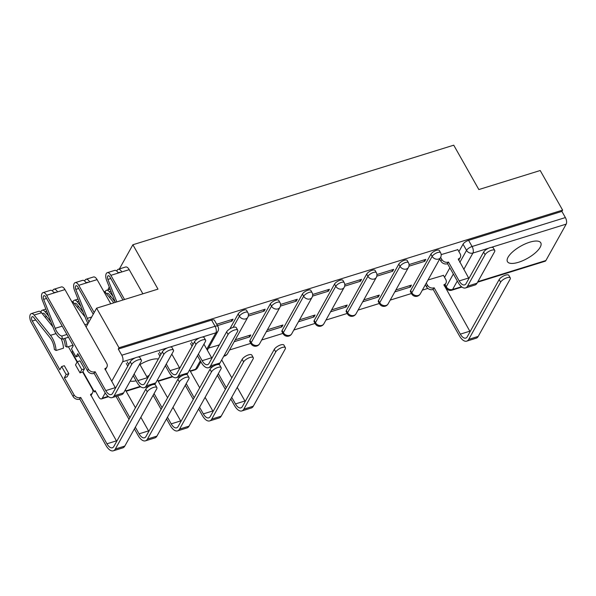 <?xml version="1.0" encoding="UTF-8"?>
<svg xmlns="http://www.w3.org/2000/svg" width="596" height="596" viewBox="0 0 596 596"><rect width="100%" height="100%" fill="white"/><g stroke="black" fill="none" stroke-linecap="round" stroke-linejoin="round"><path stroke-width="0.89" d="M146.802 376.687A19.146 6.966 150.5 0 0 149.268 375.279M158.335 359.023A19.146 6.966 150.5 0 0 149.969 360.036A19.146 6.966 150.5 0 0 139.956 364.588M518.52 262.277A19.146 6.966 150.5 0 0 535.327 252.853A19.146 6.966 150.5 0 0 540.781 242.81A19.146 6.966 150.5 0 0 529.725 242.2A19.146 6.966 150.5 0 0 512.918 251.616A19.146 6.966 150.5 0 0 507.457 261.659A19.146 6.966 150.5 0 0 518.52 262.277M246.55 310.293A4.91 1.788 150.5 0 0 243.719 310.129A4.91 1.788 150.5 0 0 238.162 313.988L239.398 316.171A4.91 1.788 -29.5 0 1 244.956 312.319A4.91 1.788 -29.5 0 1 247.787 312.475L246.55 310.293M278.682 300.317A4.91 1.788 150.5 0 0 275.844 300.16A4.91 1.788 150.5 0 0 270.286 304.012L271.523 306.202A4.91 1.788 -29.5 0 1 277.08 302.351A4.91 1.788 -29.5 0 1 279.919 302.507L278.682 300.317M310.807 290.349A4.91 1.788 150.5 0 0 307.968 290.192A4.91 1.788 150.5 0 0 302.418 294.044L303.655 296.234A4.91 1.788 -29.5 0 1 309.205 292.383A4.91 1.788 -29.5 0 1 312.043 292.539L310.807 290.349M342.931 280.381A4.91 1.788 150.5 0 0 340.092 280.224A4.91 1.788 150.5 0 0 334.542 284.076L335.779 286.266A4.91 1.788 -29.5 0 1 341.337 282.415A4.91 1.788 -29.5 0 1 344.168 282.571L342.931 280.381M375.063 270.413A4.91 1.788 150.5 0 0 372.224 270.256A4.91 1.788 150.5 0 0 366.667 274.108L367.903 276.298A4.91 1.788 -29.5 0 1 373.461 272.447A4.91 1.788 -29.5 0 1 376.3 272.603L375.063 270.413M407.187 260.445A4.91 1.788 150.5 0 0 404.349 260.288A4.91 1.788 150.5 0 0 398.798 264.14L400.035 266.33A4.91 1.788 -29.5 0 1 405.585 262.471A4.91 1.788 -29.5 0 1 408.424 262.635L407.187 260.445M439.312 250.476A4.91 1.788 150.5 0 0 436.473 250.32A4.91 1.788 150.5 0 0 430.923 254.172L432.16 256.355A4.91 1.788 -29.5 0 1 437.717 252.503A4.91 1.788 -29.5 0 1 440.548 252.659L439.312 250.476M82.918 371.621L94.392 391.907L95.628 391.527M229.587 349.956L250.834 343.363M261.711 339.988L282.958 333.395M293.835 330.02L315.083 323.427M325.967 320.052L347.215 313.459M358.092 310.076L379.339 303.483M390.216 300.108L411.463 293.515M422.34 290.14L427.868 288.427M72.697 351.051L71.989 352.31L77.301 361.69L75.506 364.908L80.013 372.865L82.688 372.038L84.483 368.82L79.983 360.856L77.301 361.69L81.808 369.647L84.483 368.82M108.666 289.611L108.256 288.896L109.284 287.056M96.612 308.169L119.014 347.766L562.609 210.112L540.207 170.516L478.841 189.558L453.735 145.186L132.878 244.755L157.985 289.127L96.612 308.169L86.122 326.988M130.196 381.09A19.146 6.966 150.5 0 0 136.119 380.814M94.392 391.907L95.114 390.618L98.601 396.787A4.91 2.347 -107.2 0 0 101.491 398.903A4.91 2.347 -107.2 0 0 102.289 398.195L105.224 392.928M111.675 381.358L122.605 361.772A4.91 2.347 -107.2 0 0 121.785 355.216L215.081 326.273A4.91 1.788 -29.5 0 1 217.912 326.429L214.426 320.261A4.91 1.788 -29.5 0 0 211.587 320.104L215.081 326.273A4.91 2.347 -107.2 0 1 215.894 332.821L202.029 337.127M119.014 347.766L118.299 349.047L121.785 355.216M444.556 277.356L449.868 267.827M458.913 251.616L463.047 244.196L466.541 250.365A4.91 1.788 -29.5 0 1 472.092 246.513L565.38 217.57A4.91 2.347 72.8 0 1 566.2 224.118L545.884 260.541A4.91 2.347 72.8 0 1 545.087 261.249L477.59 282.199M565.38 217.57L561.894 211.401L562.609 210.112M394.813 291.876L410.368 287.048L409.601 285.685M410.368 287.048L411.449 285.111L395.886 289.947M408.923 266.211L424.725 261.309L423.957 259.945M424.725 261.309L425.805 259.372L409.035 264.579M362.681 301.844L378.244 297.017L377.477 295.653M378.244 297.017L379.324 295.087L363.761 299.915M376.791 276.179L392.6 271.277L391.833 269.913M392.6 271.277L393.68 269.347L376.91 274.547M330.556 311.812L346.12 306.985L345.352 305.629M346.12 306.985L347.192 305.055L331.637 309.883M344.667 286.147L360.476 281.245L359.708 279.889M360.476 281.245L361.548 279.315L344.786 284.515M298.432 321.78L313.988 316.953L313.22 315.597M313.988 316.953L315.068 315.023L299.505 319.851M312.542 296.115L328.344 291.213L327.577 289.857M328.344 291.213L329.424 289.284L312.662 294.484M266.308 331.748L281.863 326.921L281.096 325.565M281.863 326.921L282.944 324.991L267.38 329.819M280.418 306.091L296.219 301.181L295.452 299.825M296.219 301.181L297.3 299.252L280.53 304.452M234.176 341.717L249.739 336.889L248.972 335.533M249.739 336.889L250.812 334.959L235.256 339.787M248.286 316.059L264.095 311.149L263.328 309.793M264.095 311.149L265.168 309.22L248.405 314.427M218.553 345.166L208.533 348.079M217.458 325.625L231.963 321.125L231.196 319.761M231.963 321.125L233.043 319.188L216.691 324.261M229.84 328.903L238.162 313.988M249.977 340.435L251.214 342.625A4.91 1.788 -29.5 0 0 251.058 343.765L249.821 341.575A4.91 1.788 150.5 0 1 249.977 340.435L270.286 304.012M282.102 330.467L283.338 332.657A4.91 1.788 -29.5 0 0 283.189 333.797L281.945 331.607A4.91 1.788 150.5 0 1 282.102 330.467L302.418 294.044M314.226 320.499L315.463 322.689A4.91 1.788 -29.5 0 0 315.314 323.829L314.077 321.639A4.91 1.788 150.5 0 1 314.226 320.499L334.542 284.076M346.358 310.531L347.595 312.714A4.91 1.788 -29.5 0 0 347.438 313.854L346.202 311.671A4.91 1.788 150.5 0 1 346.358 310.531L366.667 274.108M378.482 300.563L379.719 302.746A4.91 1.788 -29.5 0 0 379.563 303.885L378.326 301.695A4.91 1.788 150.5 0 1 378.482 300.563L398.798 264.14M410.607 290.587L411.843 292.778A4.91 1.788 -29.5 0 0 411.694 293.917L410.458 291.727A4.91 1.788 150.5 0 1 410.607 290.587L430.923 254.172M119.394 268.93L132.878 244.755M443.446 275.382L428.017 279.971M457.803 249.642L441.167 254.611M118.299 349.047L211.587 320.104M561.894 211.401L468.605 240.344A4.91 1.788 150.5 0 0 463.047 244.196M440.623 257.368L441.792 259.431A4.91 3.926 29.2 0 0 448.162 262.136L447.536 263.708L458.235 282.616A12.397 5.923 -107.2 0 0 465.528 287.95L475.005 285.015A12.397 5.923 -107.2 0 0 477.016 283.219L494.568 251.758A5.647 2.056 150.5 0 0 494.74 250.447A5.647 2.056 150.5 0 0 490.158 250.76A5.647 2.056 150.5 0 0 485.092 254.693L483.632 252.108A5.647 2.056 -29.5 0 1 488.698 248.174A5.647 2.056 -29.5 0 1 493.279 247.861L494.74 250.447M468.918 278.481A9.201 4.396 72.8 0 1 468.635 278.004L458.25 258.999A4.91 3.926 29.2 0 0 460.291 257.412A4.91 3.926 29.2 0 0 460.119 253.747L457.706 249.478M460.291 257.412L459.352 259.089A4.91 3.926 -150.8 0 1 458.495 260.072M447.536 263.708L447.231 263.805A4.91 3.926 -150.8 0 1 440.861 261.108L439.692 259.044M483.632 252.108L466.079 283.577A9.201 4.396 72.8 0 1 464.582 284.903A9.201 4.396 72.8 0 1 459.166 280.94L448.468 262.039M465.528 287.95A12.397 5.923 -107.2 0 0 467.54 286.162L485.092 254.693M426.267 283.107L427.436 285.171A4.91 3.926 29.2 0 0 433.806 287.875L433.18 289.447L459.412 335.809A12.397 5.923 -107.2 0 0 466.713 341.15L476.182 338.208A12.397 5.923 -107.2 0 0 478.193 336.42L510.102 279.211A5.647 2.056 150.5 0 0 510.28 277.907A5.647 2.056 150.5 0 0 505.699 278.22A5.647 2.056 150.5 0 0 500.625 282.154L499.165 279.569A5.647 2.056 -29.5 0 1 504.231 275.635A5.647 2.056 -29.5 0 1 508.813 275.315L510.28 277.907M470.102 331.674A9.201 4.396 72.8 0 1 469.819 331.197L443.893 284.739A4.91 3.926 29.2 0 0 445.935 283.152A4.91 3.926 29.2 0 0 445.763 279.487L443.35 275.218M499.165 279.569L467.257 336.77A9.201 4.396 72.8 0 1 465.767 338.103A9.201 4.396 72.8 0 1 460.343 334.14L434.112 287.779M445.935 283.152L444.996 284.828A4.91 3.926 -150.8 0 1 444.139 285.812M433.18 289.447L432.875 289.544A4.91 3.926 -150.8 0 1 426.505 286.847L427.436 285.171M425.335 284.784L426.505 286.847M466.713 341.15A12.397 5.923 -107.2 0 0 468.724 339.362L500.625 282.154M218.553 364.521A12.397 5.923 -107.2 0 0 219.999 362.979L237.551 331.51A5.647 2.056 150.5 0 0 237.73 330.199A5.647 2.056 150.5 0 0 233.148 330.519A5.647 2.056 150.5 0 0 228.074 334.453L226.614 331.86A5.647 2.056 -29.5 0 1 231.68 327.934A5.647 2.056 -29.5 0 1 236.262 327.614L237.73 330.199M190.526 343.467L192.061 346.187M197.47 355.745L201.217 362.368A12.397 5.923 -107.2 0 0 208.518 367.702A12.397 5.923 -107.2 0 0 210.53 365.914L228.074 334.453M226.614 331.86L209.062 363.329A9.201 4.396 72.8 0 1 207.572 364.655A9.201 4.396 72.8 0 1 202.148 360.692L198.401 354.069M192.992 344.51L191.458 341.791M211.908 358.233A9.201 4.396 72.8 0 1 211.625 357.756L203.929 344.16M186.429 374.489A12.397 5.923 -107.2 0 0 187.874 372.947L205.426 341.478A5.647 2.056 150.5 0 0 205.598 340.167A5.647 2.056 150.5 0 0 201.016 340.487A5.647 2.056 150.5 0 0 195.95 344.421L194.49 341.836A5.647 2.056 -29.5 0 1 199.556 337.902A5.647 2.056 -29.5 0 1 204.137 337.582L205.598 340.167M122.955 299.997L109.955 277.013A2.943 1.408 -107.2 0 0 108.219 275.739A2.943 1.408 -107.2 0 0 107.906 279.42L116.831 301.896M115.363 302.351L106.617 280.351A6.139 2.928 72.8 0 1 107.273 272.692A6.139 2.928 72.8 0 1 110.886 275.337L124.557 299.497M107.273 272.692L114.685 270.398A6.139 2.928 72.8 0 1 118.299 273.035L110.886 275.337M158.394 353.435L159.937 356.155M165.345 365.713L169.093 372.336A12.397 5.923 -107.2 0 0 176.386 377.678A12.397 5.923 -107.2 0 0 178.398 375.882L195.95 344.421M118.574 272.953A2.943 1.408 72.8 0 1 119.133 272.357A2.943 1.408 72.8 0 1 119.93 272.528M116.838 271.135A6.139 2.928 72.8 0 1 118.187 269.31A6.139 2.928 72.8 0 1 121.8 271.947L118.299 273.035M118.187 269.31L125.6 267.008A6.139 2.928 72.8 0 1 129.213 269.653L142.884 293.813M194.49 341.836L176.938 373.297A9.201 4.396 72.8 0 1 175.44 374.631A9.201 4.396 72.8 0 1 170.024 370.66L166.277 364.037M160.868 354.478L159.333 351.759M179.783 368.201A9.201 4.396 72.8 0 1 179.5 367.725L171.804 354.128M154.297 384.457A12.397 5.923 -107.2 0 0 155.75 382.915L173.294 351.446A5.647 2.056 150.5 0 0 173.473 350.135A5.647 2.056 150.5 0 0 168.891 350.455A5.647 2.056 150.5 0 0 163.826 354.389L162.358 351.804A5.647 2.056 -29.5 0 1 167.431 347.87A5.647 2.056 -29.5 0 1 172.013 347.55L173.473 350.135M93.237 314.219L77.823 286.981A2.943 1.408 -107.2 0 0 76.094 285.707A2.943 1.408 -107.2 0 0 75.781 289.388L87.292 318.361A11.533 5.513 -107.2 0 0 89.013 321.795M88.081 323.472A14.729 7.033 72.8 0 1 86.003 319.292L74.493 290.319A6.139 2.928 72.8 0 1 75.148 282.66A6.139 2.928 72.8 0 1 78.761 285.305L94.168 312.55M75.148 282.66L82.561 280.366A6.139 2.928 72.8 0 1 86.174 283.003L78.761 285.305M126.27 363.404L127.805 366.123M133.213 375.681L136.961 382.304A12.397 5.923 -107.2 0 0 144.262 387.646A12.397 5.923 -107.2 0 0 146.273 385.858L163.826 354.389M86.45 282.921A2.943 1.408 72.8 0 1 87.009 282.325A2.943 1.408 72.8 0 1 87.806 282.497M84.707 281.111A6.139 2.928 72.8 0 1 86.062 279.278A6.139 2.928 72.8 0 1 89.676 281.923L86.174 283.003M86.062 279.278L93.475 276.976A6.139 2.928 72.8 0 1 97.088 279.621L110.759 303.781M162.358 351.804L144.813 383.265A9.201 4.396 72.8 0 1 143.316 384.599A9.201 4.396 72.8 0 1 137.899 380.635L134.152 374.005M128.743 364.447L127.201 361.727M147.652 378.169A9.201 4.396 72.8 0 1 147.368 377.693L139.68 364.096M230.779 398.97L234.526 405.593A12.397 5.923 -107.2 0 0 241.82 410.935L251.296 407.992A12.397 5.923 -107.2 0 0 253.307 406.204L285.216 348.995A5.647 2.056 150.5 0 0 285.387 347.691A5.647 2.056 150.5 0 0 280.805 348.004A5.647 2.056 150.5 0 0 275.739 351.938L274.279 349.353A5.647 2.056 -29.5 0 1 279.345 345.419A5.647 2.056 -29.5 0 1 283.927 345.099L285.387 347.691M274.279 349.353L242.371 406.561A9.201 4.396 72.8 0 1 240.873 407.887A9.201 4.396 72.8 0 1 235.457 403.924L231.71 397.301M226.301 387.735L218.33 373.655M245.209 401.458A9.201 4.396 72.8 0 1 244.926 400.981L237.238 387.385M231.829 377.827L221.705 359.924M218.874 345.732L218.464 345.002M217.398 375.324L225.37 389.412M241.82 410.935A12.397 5.923 -107.2 0 0 243.831 409.147L275.739 351.938M198.647 408.938L202.394 415.568A12.397 5.923 -107.2 0 0 209.695 420.903L219.172 417.96A12.397 5.923 -107.2 0 0 221.183 416.172L253.084 358.971A5.647 2.056 150.5 0 0 253.263 357.66A5.647 2.056 150.5 0 0 248.681 357.973A5.647 2.056 150.5 0 0 243.615 361.906L242.147 359.321A5.647 2.056 -29.5 0 1 247.221 355.387A5.647 2.056 -29.5 0 1 251.803 355.074L253.263 357.66M242.147 359.321L210.246 416.53A9.201 4.396 72.8 0 1 208.749 417.856A9.201 4.396 72.8 0 1 203.333 413.892L199.578 407.269M194.177 397.711L186.205 383.623M213.085 411.434A9.201 4.396 72.8 0 1 212.802 410.949L205.113 397.353M199.705 387.795L189.573 369.9M185.267 385.292L193.238 399.38M209.695 420.903A12.397 5.923 -107.2 0 0 211.707 419.115L243.615 361.906M166.522 418.906L170.27 425.537A12.397 5.923 -107.2 0 0 177.571 430.871L187.04 427.935A12.397 5.923 -107.2 0 0 189.051 426.14L220.96 368.939A5.647 2.056 150.5 0 0 221.138 367.628A5.647 2.056 150.5 0 0 216.557 367.948A5.647 2.056 150.5 0 0 211.483 371.874L210.023 369.289A5.647 2.056 -29.5 0 1 215.089 365.355A5.647 2.056 -29.5 0 1 219.671 365.043L221.138 367.628M115.229 302.023L108.785 294.029A2.943 1.408 -107.2 0 0 107.436 293.336A2.943 1.408 -107.2 0 0 106.818 294.089M112.935 296.242L109.299 291.735A6.139 2.928 -107.2 0 0 106.49 290.282A6.139 2.928 -107.2 0 0 105.134 292.115M210.023 369.289L178.115 426.498A9.201 4.396 72.8 0 1 176.625 427.824A9.201 4.396 72.8 0 1 171.201 423.86L167.454 417.237M162.045 407.679L154.073 393.591M180.96 421.402A9.201 4.396 72.8 0 1 180.677 420.925L172.982 407.321M167.573 397.763L157.448 379.868M113.858 302.82L105.797 292.822A6.139 2.928 -107.2 0 0 103.719 291.332M153.142 395.26L161.114 409.348M177.571 430.871A12.397 5.923 -107.2 0 0 179.582 429.083L211.483 371.874M134.398 428.882L138.145 435.505A12.397 5.923 -107.2 0 0 145.439 440.839L154.915 437.904A12.397 5.923 -107.2 0 0 156.927 436.116L188.835 378.907A5.647 2.056 150.5 0 0 189.006 377.596A5.647 2.056 150.5 0 0 184.425 377.916A5.647 2.056 150.5 0 0 179.359 381.85L177.899 379.257A5.647 2.056 -29.5 0 1 182.965 375.324A5.647 2.056 -29.5 0 1 187.546 375.011L189.006 377.596M83.105 311.991L76.653 303.997A2.943 1.408 -107.2 0 0 75.305 303.304A2.943 1.408 -107.2 0 0 74.694 304.057M80.803 306.21L77.167 301.703A6.139 2.928 -107.2 0 0 74.358 300.257A6.139 2.928 -107.2 0 0 73.01 302.083M177.899 379.257L145.99 436.466A9.201 4.396 72.8 0 1 144.493 437.792A9.201 4.396 72.8 0 1 139.077 433.828L135.329 427.205M129.921 417.647L117.621 395.908M148.829 431.37A9.201 4.396 72.8 0 1 148.553 430.893L140.857 417.289M135.448 407.731L125.324 389.836M85.057 316.908L73.666 302.79A6.139 2.928 -107.2 0 0 71.587 301.308M116.026 396.407L128.989 419.316M145.439 440.839A12.397 5.923 -107.2 0 0 147.45 439.051L179.359 381.85M66.923 334.468L61.857 336.04L62.424 339.109A14.729 7.033 72.8 0 1 53.878 329.268L42.368 300.287A6.139 2.928 72.8 0 1 43.016 292.636A6.139 2.928 72.8 0 1 46.63 295.273L88.394 369.095A4.91 3.926 29.2 0 0 94.764 371.792L94.146 373.372L104.836 392.272A12.397 5.923 -107.2 0 0 112.137 397.614L121.606 394.671A12.397 5.923 -107.2 0 0 123.618 392.883L141.17 361.414A5.647 2.056 150.5 0 0 141.349 360.111A5.647 2.056 150.5 0 0 136.767 360.424A5.647 2.056 150.5 0 0 131.701 364.357L130.233 361.772A5.647 2.056 -29.5 0 1 135.299 357.838A5.647 2.056 -29.5 0 1 139.881 357.518L141.349 360.111M115.527 388.138A9.201 4.396 72.8 0 1 115.244 387.661L104.859 368.663A4.91 3.926 29.2 0 0 106.893 367.076A4.91 3.926 29.2 0 0 106.729 363.404L64.964 289.589L46.63 295.273M94.146 373.372L93.833 373.469A4.91 3.926 -150.8 0 1 87.463 370.764L77.785 353.659L75.99 356.87L71.483 348.913L73.278 345.695L45.698 296.95A2.943 1.408 -107.2 0 0 43.962 295.683A2.943 1.408 -107.2 0 0 43.65 299.356L55.16 328.329A11.533 5.513 -107.2 0 0 61.857 336.04M78.895 355.626L75.99 356.87M68.488 337.224L62.424 339.109M43.016 292.636L50.437 290.334A6.139 2.928 72.8 0 1 54.05 292.979M106.893 367.076L105.961 368.745A4.91 3.926 -150.8 0 1 105.105 369.736M54.318 292.889A2.943 1.408 72.8 0 1 54.877 292.293A2.943 1.408 72.8 0 1 55.681 292.472M52.582 291.079A6.139 2.928 72.8 0 1 53.938 289.246A6.139 2.928 72.8 0 1 57.544 291.891M53.938 289.246L61.351 286.944A6.139 2.928 72.8 0 1 64.964 289.589M130.233 361.772L112.681 393.241A9.201 4.396 72.8 0 1 111.191 394.567A9.201 4.396 72.8 0 1 105.768 390.603L95.077 371.703M112.137 397.614A12.397 5.923 -107.2 0 0 114.149 395.826L131.701 364.357M64.361 377.722L66.156 374.504L68.831 373.677L67.035 376.888L64.361 377.722L74.038 394.835A4.91 3.926 29.2 0 0 80.408 397.532L79.789 399.111L106.014 445.473A12.397 5.923 -107.2 0 0 113.314 450.814L122.791 447.872A12.397 5.923 -107.2 0 0 124.802 446.084L156.703 388.875A5.647 2.056 150.5 0 0 156.882 387.564A5.647 2.056 150.5 0 0 152.3 387.884A5.647 2.056 150.5 0 0 147.234 391.818L145.767 389.225A5.647 2.056 -29.5 0 1 150.84 385.299A5.647 2.056 -29.5 0 1 155.422 384.979L156.882 387.564M116.704 441.338A9.201 4.396 72.8 0 1 116.421 440.861L90.503 394.403A4.91 3.926 29.2 0 0 92.536 392.816A4.91 3.926 29.2 0 0 92.373 389.143L82.688 372.038M81.808 369.647L80.013 372.865M50.973 321.959L44.529 313.965A2.943 1.408 -107.2 0 0 43.18 313.272A2.943 1.408 -107.2 0 0 42.562 314.025M73.017 345.233L66.99 347.095L65.269 346.112A11.533 5.513 -107.2 0 0 63.511 338.774M66.99 347.095A14.729 7.033 -107.2 0 0 64.986 338.312M48.678 316.178L45.043 311.671A6.139 2.928 -107.2 0 0 42.234 310.225A6.139 2.928 -107.2 0 0 40.886 312.058M77.07 362.107L68.346 346.678M68.831 373.677L64.331 365.713L61.649 366.547L59.853 369.766L32.273 321.013A2.943 1.408 72.8 0 1 32.266 316.655A2.943 1.408 72.8 0 1 33.614 317.355L49.975 337.634A11.533 5.513 72.8 0 1 54.355 349.502L56.076 350.485L63.489 348.183A14.729 7.033 -107.2 0 0 61.209 338.722M145.767 389.225L113.866 446.434A9.201 4.396 72.8 0 1 112.368 447.767A9.201 4.396 72.8 0 1 106.952 443.797L80.721 397.443M56.076 350.485A14.729 7.033 -107.2 0 0 50.489 335.339L34.128 315.06A6.139 2.928 -107.2 0 0 31.32 313.608A6.139 2.928 -107.2 0 0 31.342 322.689L73.107 396.504L74.038 394.835M52.932 326.876L41.541 312.758A6.139 2.928 -107.2 0 0 38.733 311.313L31.32 313.608M92.536 392.816L91.605 394.485A4.91 3.926 -150.8 0 1 90.748 395.476M79.789 399.111L79.477 399.208A4.91 3.926 -150.8 0 1 73.107 396.504M61.649 366.547L66.156 374.504M113.314 450.814A12.397 5.923 -107.2 0 0 115.326 449.019L147.234 391.818M190.161 370.928L195.577 369.244L200.308 360.766M206.775 349.181L215.894 332.821A4.91 3.926 29.2 0 0 217.927 331.234A4.91 4.91 0 0 0 217.912 326.429M199.608 337.872L169.905 347.095M167.483 347.848L137.78 357.064M135.359 357.816L122.605 361.772M102.289 398.195L108.114 396.385M125.905 390.864L140.239 386.417M158.029 380.896L172.371 376.449M445.056 284.724L446.225 286.788L453.355 273.996M459.821 262.411L466.541 250.365A4.91 3.926 -150.8 0 0 472.911 253.069L463.785 269.422M457.326 281.007L452.595 289.492L461.505 286.728M477.895 281.64L545.884 260.541M566.2 224.118L491.171 247.4M488.75 248.152L472.911 253.069A4.91 2.347 -107.2 0 0 472.092 246.513L468.605 240.344M233.14 327.39L239.398 316.171A4.91 3.926 29.2 0 0 245.768 318.875A4.91 3.926 -150.8 0 0 247.802 317.288A4.91 4.91 0 0 0 247.787 312.475M251.058 343.765A4.91 4.91 0 0 0 259.618 343.736A4.91 3.926 29.2 0 1 257.584 345.33A4.91 3.926 29.2 0 1 251.214 342.625L271.523 306.202A4.91 3.926 29.2 0 0 277.9 308.907A4.91 3.926 -150.8 0 0 279.934 307.32A4.91 4.91 0 0 0 279.919 302.507M283.189 333.797A4.91 4.91 0 0 0 291.742 333.767A4.91 3.926 29.2 0 1 289.708 335.354A4.91 3.926 29.2 0 1 283.338 332.657L303.655 296.234A4.91 3.926 29.2 0 0 310.024 298.939A4.91 3.926 -150.8 0 0 312.058 297.344A4.91 4.91 0 0 0 312.043 292.539M315.314 323.829A4.91 4.91 0 0 0 323.874 323.799A4.91 3.926 29.2 0 1 321.84 325.386A4.91 3.926 29.2 0 1 315.463 322.689L335.779 286.266A4.91 3.926 29.2 0 0 342.149 288.963A4.91 3.926 -150.8 0 0 344.183 287.376A4.91 4.91 0 0 0 344.168 282.571M347.438 313.854A4.91 4.91 0 0 0 355.998 313.831A4.91 3.926 29.2 0 1 353.964 315.418A4.91 3.926 29.2 0 1 347.595 312.714L367.903 276.298A4.91 3.926 29.2 0 0 374.281 278.995A4.91 3.926 -150.8 0 0 376.314 277.408A4.91 4.91 0 0 0 376.3 272.603M379.563 303.885A4.91 4.91 0 0 0 388.123 303.863A4.91 3.926 29.2 0 1 386.089 305.45A4.91 3.926 29.2 0 1 379.719 302.746L400.035 266.33A4.91 3.926 29.2 0 0 406.405 269.027A4.91 3.926 -150.8 0 0 408.439 267.44A4.91 4.91 0 0 0 408.424 262.635M411.694 293.917A4.91 4.91 0 0 0 420.255 293.895A4.91 3.926 29.2 0 1 418.213 295.482A4.91 3.926 29.2 0 1 411.843 292.778L432.16 256.355A4.91 3.926 29.2 0 0 438.529 259.059A4.91 3.926 -150.8 0 0 440.563 257.472A4.91 4.91 0 0 0 440.548 252.659M224.17 355.492A4.91 3.926 29.2 0 0 225.459 355.298A4.91 3.926 29.2 0 0 227.493 353.704A4.91 4.91 0 0 1 223.783 356.192M444.623 285.365L446.069 287.928A4.91 1.788 -29.5 0 1 446.225 286.788A4.91 3.926 -150.8 0 0 452.595 289.492A4.91 2.347 72.8 0 1 451.798 290.2L461.937 287.056M197.619 367.657A4.91 3.926 29.2 0 1 195.577 369.244A4.91 2.347 72.8 0 1 194.78 369.952A4.91 4.91 0 0 0 197.619 367.657L200.889 361.787M468.635 278.004L459.166 280.94M441.792 259.431L440.861 261.108M448.162 262.136L447.231 263.805M477.016 283.219L467.54 286.162M460.343 334.14L469.819 331.197M432.875 289.544L433.806 287.875M468.724 339.362L478.193 336.42M211.625 357.756L202.148 360.692M219.999 362.979L210.53 365.914M110.804 278.518L107.906 279.42M129.213 269.653L121.8 271.947M179.5 367.725L170.024 370.66M187.874 372.947L178.398 375.882M78.679 288.486L75.781 289.388M91.687 316.998L87.292 318.361M97.088 279.621L89.676 281.923M147.368 377.693L137.899 380.635M155.75 382.915L146.273 385.858M235.457 403.924L244.926 400.981M243.831 409.147L253.307 406.204M203.333 413.892L212.802 410.949M211.707 419.115L221.183 416.172M109.269 297.121L110.878 296.622M109.299 291.735L110.938 291.22M171.201 423.86L180.677 420.925M104.74 293.143L105.797 292.822M179.582 429.083L189.051 426.14M77.145 307.096L78.746 306.597M77.167 301.703L78.814 301.189M139.077 433.828L148.553 430.893M84.818 324.686L87.94 323.725M72.615 303.118L73.666 302.79M147.45 439.051L156.927 436.116M46.555 298.454L43.65 299.356M62.215 326.146L55.16 328.329M115.244 387.661L105.768 390.603M88.394 369.095L87.463 370.764M94.764 371.792L93.833 373.469M123.618 392.883L114.149 395.826M45.013 317.065L46.622 316.565M45.043 311.671L46.689 311.164M32.273 321.013L35.708 319.948M106.952 443.797L116.421 440.861M50.489 335.339L56.061 333.611M34.128 315.06L41.541 312.758M79.477 399.208L80.408 397.532M115.326 449.019L124.802 446.084M440.563 257.472L420.255 293.895M408.439 267.44L388.123 303.863M376.314 277.408L355.998 313.831M344.183 287.376L323.874 323.799M312.058 297.344L291.742 333.767M279.934 307.32L259.618 343.736M247.802 317.288L227.493 353.704M101.491 398.903L108.539 396.712M126.129 391.259L140.671 386.744M158.253 381.291L172.795 376.776M190.377 371.323L194.78 369.952M207.348 350.202L217.927 331.234M446.069 287.928A4.91 4.91 0 0 0 451.798 290.2M213.562 366.138L208.518 367.702M181.437 376.106L176.386 377.678M149.305 386.081L144.262 387.646M106.49 290.282L110.118 289.157M74.358 300.257L77.994 299.125M42.234 310.225L45.862 309.1"/></g></svg>
